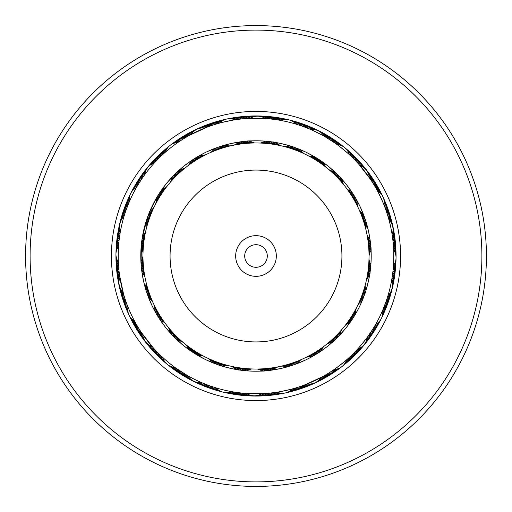 <?xml version="1.0" encoding="UTF-8"?>
<svg xmlns="http://www.w3.org/2000/svg" width="512" height="512" viewBox="0 0 512 512"><rect width="100%" height="100%" fill="white"/><g stroke="black" fill="none" stroke-linecap="round" stroke-linejoin="round"><path stroke-width="0.77" d="M142.97 256A113.03 113.03 0 0 1 256 142.97A113.03 113.03 0 0 1 369.03 256A113.03 113.03 0 0 1 256 369.03A113.03 113.03 0 0 1 142.97 256A113.03 113.03 0 0 1 256 142.97A113.03 113.03 0 0 1 369.03 256M235.667 256A20.333 20.333 0 0 0 256 276.333A20.333 20.333 0 0 0 276.333 256A20.333 20.333 0 0 0 256 235.667A20.333 20.333 0 0 0 235.667 256M244.704 256A11.296 11.296 0 0 0 256 267.296A11.296 11.296 0 0 0 267.296 256A11.296 11.296 0 0 0 256 244.704A11.296 11.296 0 0 0 244.704 256M378.176 187.526A140.058 140.058 0 0 1 324.474 378.176A140.058 140.058 0 0 1 133.824 324.474A140.058 140.058 0 0 1 187.526 133.824A140.058 140.058 0 0 1 378.176 187.526A140.058 140.058 0 0 0 187.526 133.824A140.058 140.058 0 0 0 133.824 324.474M457.005 143.347A230.419 230.419 0 0 1 368.653 457.005A230.419 230.419 0 0 1 54.995 368.653A230.419 230.419 0 0 1 143.347 54.995A230.419 230.419 0 0 1 457.005 143.347M453.062 145.562A225.901 225.901 0 0 1 366.438 453.062A225.901 225.901 0 0 1 58.938 366.438A225.901 225.901 0 0 1 145.562 58.938A225.901 225.901 0 0 1 453.062 145.562M136.339 187.667A13.555 13.555 0 0 0 129.37 201.658M157.606 196.064L156.256 198.336A13.555 13.555 0 0 1 155.456 204.358M154.208 206.867A13.555 13.555 0 0 1 149.888 211.13L149.805 211.328M347.379 359.142L349.165 357.53M349.088 357.6L350.848 355.962M333.216 341.504L334.182 340.621M352.467 354.4L351.827 355.027M334.278 340.531L335.584 339.309M354.054 352.819L357.715 348.966A13.555 13.555 0 0 0 367.142 337.459L367.834 336.506M367.418 337.088L369.382 334.31C370.054 334.298 355.187 352.435 355.066 351.782M345.504 328.544L338.515 336.403M345.152 325.485A13.555 13.555 0 0 1 349.664 323.085L346.24 327.622M293.581 388.576L295.885 387.898M295.789 387.93L298.086 387.219M288.512 366.528L289.722 366.163M289.85 366.125L291.552 365.587M304.71 384.902L306.88 384.064M331.334 374.022A13.555 13.555 148.1 0 1 322.426 376.73L305.267 384.691M305.165 360.192L295.456 364.243M306.17 357.286A13.555 13.555 0 0 1 311.283 357.082L306.234 359.68M242.336 368.205A13.555 13.555 19 0 0 237.446 369.709L240.653 370.182M272.666 395.021A13.555 13.555 173.8 0 1 263.462 393.6L244.55 393.325M268.998 368.282A13.555 13.555 172.8 0 0 263.552 370.963L265.261 370.835C266.214 371.392 242.746 371.085 243.693 370.547M175.814 368.064L187.194 375.392M189.818 350.304L190.893 351.053M191.008 351.13L192.493 352.122M202.598 383.034L201.926 382.746M194.246 353.261L195.731 354.189M201.741 382.669L198.394 381.184M205.19 359.398L195.974 354.336M218.995 362.803A13.555 13.555 -161.5 0 0 212.922 362.854L218.733 365.018C217.709 365.306 240.038 370.714 239.238 369.984M155.482 312.294L156.102 313.389M157.165 315.2L158.074 316.691M157.702 355.706A13.555 13.555 -134.8 0 1 153.075 347.629L141.498 332.666M165.357 327.117L159.251 318.554M168.416 327.45A13.555 13.555 0 0 1 169.76 332.39L172.858 335.757M141.146 265.024L141.197 265.664M141.267 266.451L141.427 268.083M141.453 268.358L141.664 270.163M124.173 303.181A13.555 13.555 -109.1 0 1 123.514 293.894L119.571 275.392M143.482 280.749L141.722 270.637M129.248 201.933L128.928 202.694M125.92 210.528L128.032 204.883M127.52 206.195L127.194 207.027M148.602 214.298L148.371 214.893M126.701 208.346L126.4 209.184M148.096 215.629L147.699 216.698M125.926 210.509L125.178 212.71M147.437 217.44L142.24 237.779A13.555 13.555 -84.3 0 1 143.642 243.686M124.154 215.93L124.909 213.536M120.006 233.747L120.352 231.738M146.81 219.258L146.688 219.603M178.784 170.496L177.818 171.379M159.539 157.594L154.912 162.355M144.582 174.912L143.13 176.954M166.496 183.456L173.485 175.597M166.848 186.515A13.555 13.555 0 0 1 162.336 188.915L160.442 191.642M223.488 145.472L222.278 145.837M220.282 146.47L218.624 147.021M180.666 137.978A13.555 13.555 -31.9 0 1 189.574 135.27L206.733 127.309M269.664 143.795A13.555 13.555 -161 0 0 274.554 142.291L267.373 141.35M268.045 118.726L265.722 118.547M239.334 116.979A13.555 13.555 -6.2 0 1 248.538 118.4L267.45 118.675M243.002 143.718A13.555 13.555 -7.2 0 0 248.448 141.037L246.739 141.165C245.786 140.608 269.254 140.915 268.307 141.453L272.128 141.926M334.342 142.637L324.806 136.608M322.182 161.696L321.107 160.947M310.259 129.331L307.117 128.032C306.957 127.386 327.949 137.837 327.341 138.106M306.81 152.602L316.026 157.664M293.005 149.197A13.555 13.555 18.5 0 0 299.078 149.146L305.741 152.083M376.89 189.862L375.718 187.763M375.77 187.853L374.56 185.773M356.544 199.75L355.898 198.611M373.875 184.627L372.154 181.856M372.666 182.669L370.899 179.93M370.835 179.827L369.274 177.523A13.555 13.555 0 0 0 360.147 165.773M354.298 156.294A13.555 13.555 45.2 0 1 358.925 164.371L370.502 179.334M346.643 184.883L352.749 193.446M343.584 184.55A13.555 13.555 0 0 1 342.24 179.61L339.142 176.243M393.613 248.864L393.472 246.464M393.478 246.566L393.293 244.173M393.37 245.126L393.075 241.882M393.171 242.835L392.819 239.597M392.806 239.475L392.525 237.312M392.653 238.266L392.102 234.445A13.555 13.555 0 0 0 388.986 219.898M387.827 208.819A13.555 13.555 70.9 0 1 388.486 218.106L389.786 222.995M368.646 231.84L370.304 241.587M365.914 229.626A13.555 13.555 0 0 1 366.848 224.595L365.51 220.218M382.752 310.067L386.074 301.491M368.358 268.314A13.555 13.555 95.7 0 0 369.76 274.221L370.016 272.525C370.771 271.718 365.248 294.534 364.941 293.491L365.242 292.595M322.362 376.768L321.171 377.414M318.016 350.502A13.555 13.555 146.1 0 0 314.349 355.341L312.141 356.608M319.584 349.453A13.555 13.555 145.2 0 0 316 354.355L313.811 355.654M321.133 348.378A13.555 13.555 -35.8 0 0 317.632 353.338L315.462 354.675M329.837 372.346L329.139 372.787M322.669 347.277A13.555 13.555 -36.7 0 0 319.245 352.294L317.101 353.67M347.59 358.957L346.515 359.904L347.59 358.957M333.248 341.472L332.576 342.074M327.104 346.65L318.726 352.64M347.731 358.829L349.299 357.414C349.971 357.562 331.014 372.269 331.059 371.558M335.61 339.283L328.013 345.926M263.392 393.6L262.035 393.67M270.867 368.051A13.555 13.555 171.9 0 0 265.466 370.822L262.963 371.002M267.469 393.318L264.333 393.549M272.736 367.782A13.555 13.555 170.9 0 0 267.379 370.643L264.883 370.867M269.76 393.114L266.624 393.389M274.598 367.488A13.555 13.555 -10.1 0 0 269.293 370.438L266.797 370.701M272.045 392.864L268.915 393.19M276.461 367.162A13.555 13.555 -11 0 0 271.2 370.202L268.71 370.509M280.736 368.525L270.394 370.304M293.85 388.499L292.467 388.883L293.85 388.499M274.323 392.576L271.206 392.96M294.029 388.448L296.058 387.846C296.602 388.275 273.139 393.299 273.491 392.685L276.934 392.198M291.59 365.574L281.862 368.269M203.974 383.603L202.726 383.085M201.85 382.714L202.509 382.995M220.781 363.405A13.555 13.555 -162.4 0 0 214.714 363.558L212.378 362.63M205.984 384.403L204.858 383.955M222.579 363.981A13.555 13.555 -163.4 0 0 216.512 364.23L214.163 363.347M208.134 385.222L205.965 384.39L208.115 385.21M224.384 364.518A13.555 13.555 15.7 0 0 218.323 364.877L215.962 364.026M210.298 386.003L216.006 387.866A13.555 13.555 0 0 0 231.2 391.552L231.872 391.674M226.202 365.03A13.555 13.555 14.7 0 0 220.147 365.491L217.946 364.742M212.474 386.746L210.272 385.99M215.763 387.795L212.448 386.739M152.73 347.238L152.128 346.554L152.736 347.238M177.67 337.485A13.555 13.555 -136.7 0 0 172.134 334.989L170.406 333.12M154.266 348.947L153.658 348.275L154.272 348.947M179.04 338.784A13.555 13.555 -137.7 0 0 173.466 336.378L171.706 334.534M155.834 350.63L155.206 349.965L155.834 350.637M180.429 340.058A13.555 13.555 41.4 0 0 174.816 337.747L173.03 335.93M172.877 335.776L171.987 334.835M157.434 352.294L158.624 353.504M181.843 341.306A13.555 13.555 40.4 0 0 176.192 339.091L174.374 337.306M162.752 357.459A13.555 13.555 0 0 0 174.842 367.366L175.264 367.674M159.053 353.926L160.269 355.117M183.45 345.491L175.744 338.656M177.888 369.523L175.053 367.52M160.698 355.533L162.253 356.998M190.81 350.989L184.352 346.221M123.373 293.395L123.13 292.518L123.373 293.395M150.067 295.43A13.555 13.555 -111 0 0 146.163 290.778L145.421 288.346M124.013 295.603L123.757 294.726L124.013 295.603M150.739 297.19A13.555 13.555 -112 0 0 146.758 292.608L145.978 290.182M151.443 298.944A13.555 13.555 67.1 0 0 147.386 294.426L146.566 292.019M125.408 299.987L125.12 299.123L125.408 299.987M152.173 300.685A13.555 13.555 66.1 0 0 148.045 296.23L147.181 293.837M127.968 306.95A13.555 13.555 0 0 0 134.56 321.126L134.803 321.581M126.163 302.157L125.856 301.299M151.802 305.152L147.827 295.648M135.334 322.547L135.917 323.597M126.95 304.32L126.63 303.462L126.95 304.32M156.051 313.299L152.301 306.195M120.339 231.821L120.442 231.251L120.339 231.821M143.45 245.562A13.555 13.555 -85.3 0 0 141.952 239.68L142.304 237.382M143.29 247.443A13.555 13.555 -86.2 0 0 141.696 241.587L142.01 239.283M119.558 236.691L119.693 235.789L119.558 236.691M143.168 249.325A13.555 13.555 92.8 0 0 141.472 243.494L141.747 241.184M119.258 238.97L119.373 238.067M143.072 251.213A13.555 13.555 91.8 0 0 141.28 245.408L141.517 243.098M118.541 246.355A13.555 13.555 0 0 0 118.33 261.984L118.355 262.502M118.989 241.254L119.091 240.346M118.413 263.603L118.483 264.8M118.765 243.546L118.848 242.637L118.765 243.546M143.571 267.648A13.555 13.555 96.2 0 0 141.018 263.213L141.549 242.778M158.17 199.392A13.555 13.555 -60.5 0 0 159.27 193.421L161.261 190.438M133.382 188.403A13.555 13.555 119.5 0 1 139.904 181.766L141.984 178.611M159.923 192.416L160.365 191.757M138.822 183.488L141.702 179.027M156.333 202.688A13.555 13.555 117.6 0 0 157.235 196.685L158.342 194.874M149.651 217.715A13.555 13.555 121.9 0 0 149.274 212.608L156.461 197.984M136.467 187.443L137.76 185.235M128.282 204.256L129.101 202.285M190.029 135.021L190.829 134.586L190.029 135.021M193.984 161.498A13.555 13.555 -33.9 0 0 197.651 156.659L199.859 155.392M186.086 137.254L188.019 136.134M192.416 162.547A13.555 13.555 -34.8 0 0 196 157.645L198.189 156.346M186.029 137.286L186.816 136.826L186.029 137.286M190.867 163.622A13.555 13.555 144.2 0 0 194.368 158.662L196.538 157.325M184.058 138.47L184.838 137.997M189.331 164.723A13.555 13.555 143.3 0 0 192.755 159.706L194.899 158.33M164.41 153.043L165.485 152.096L164.41 153.043M180.23 140.902L182.106 139.693M164.269 153.171L163.379 153.971M180.173 140.941L180.941 140.442L180.173 140.941M177.901 171.302L183.987 166.074M184.896 165.35L193.35 159.315M241.133 143.949A13.555 13.555 -8.1 0 0 246.534 141.178L249.037 140.998M244.531 118.682L247.667 118.451M239.264 144.218A13.555 13.555 -9.1 0 0 244.621 141.357L247.117 141.133M242.24 118.886L245.376 118.611M237.402 144.512A13.555 13.555 169.9 0 0 242.707 141.562L245.203 141.299M239.955 119.136L242.17 118.893M235.539 144.838A13.555 13.555 169 0 0 240.8 141.798L243.29 141.491M231.264 143.475L241.606 141.696M218.15 123.501L219.533 123.117L218.15 123.501M237.677 119.424L239.885 119.149M217.971 123.552L215.942 124.154C215.398 123.725 238.861 118.701 238.509 119.315M222.15 145.875L230.138 143.731M307.27 128.096L309.274 128.915M310.15 129.286L309.491 129.005M291.219 148.595A13.555 13.555 17.6 0 0 297.286 148.442L299.622 149.37M306.016 127.597L303.885 126.79L306.035 127.61M308.026 128.397L307.36 128.128M289.421 148.019A13.555 13.555 16.6 0 0 295.488 147.77L297.837 148.653M287.616 147.482A13.555 13.555 -164.3 0 0 293.677 147.123L296.038 147.974M285.798 146.97A13.555 13.555 -165.3 0 0 291.853 146.509L294.234 147.322M295.085 147.622L293.267 146.982L295.085 147.622M299.526 125.254L295.994 124.134A13.555 13.555 0 0 0 280.8 120.448L280.128 120.326M272.762 142.016C271.962 141.286 294.291 146.694 293.267 146.982L292.41 146.694M296.237 124.205L299.552 125.261M334.33 174.515A13.555 13.555 43.3 0 0 339.866 177.011L341.594 178.88M332.96 173.216A13.555 13.555 42.3 0 0 338.534 175.622L340.294 177.466M331.571 171.942A13.555 13.555 -138.6 0 0 337.184 174.253L338.97 176.07M339.123 176.224L345.907 183.955M352.966 158.086L353.376 158.496M330.157 170.694A13.555 13.555 -139.6 0 0 335.808 172.909L337.626 174.694M351.315 156.486L351.731 156.883M322.138 161.664L322.88 162.189M328.55 166.509L336.256 173.344M336.947 144.48L334.112 142.477C334.099 141.779 352.64 156.973 351.962 157.107L349.747 155.002M320.992 160.87L327.648 165.779M361.933 216.57A13.555 13.555 69 0 0 365.837 221.222L366.579 223.654M361.261 214.81A13.555 13.555 68 0 0 365.242 219.392L366.022 221.818M360.557 213.056A13.555 13.555 -112.9 0 0 364.614 217.574L365.434 219.981M365.504 220.186L368.262 230.099M359.827 211.315A13.555 13.555 -113.9 0 0 363.955 215.77L364.819 218.163M364.89 218.368L365.702 220.806L364.902 218.394M376.755 189.613L377.44 190.874A13.555 13.555 0 0 1 384.032 205.05L385.37 208.538C386.048 208.736 375.923 186.982 375.629 187.61L376.666 189.453M356.518 199.706L356.96 200.493M360.198 206.848L364.173 216.352M352.243 196.723A13.555 13.555 -109.5 0 0 356.467 199.61L359.699 205.805M391.661 280.179L391.558 280.749L391.661 280.179M368.55 266.438A13.555 13.555 94.7 0 0 370.048 272.32L369.664 274.803M392.429 275.379L391.565 280.717M368.71 264.557A13.555 13.555 93.8 0 0 370.304 270.413L369.965 272.902M392.736 273.101L393.152 269.344M368.832 262.675A13.555 13.555 -87.2 0 0 370.528 268.506L370.227 270.995M368.928 260.787A13.555 13.555 -88.2 0 0 370.72 266.592L370.464 269.088M370.355 269.984L370.106 271.891L370.355 269.984M393.6 248.582L393.67 250.016A13.555 13.555 0 0 1 393.459 265.645L393.152 269.363C393.67 269.843 393.997 245.856 393.459 246.285L393.587 248.397M368.429 244.352A13.555 13.555 -83.8 0 0 370.982 248.787L370.854 246.976C371.386 246.035 371.085 269.005 370.573 268.077L370.669 267.174M367.872 336.454L367.142 337.459M378.618 323.597A13.555 13.555 -60.5 0 1 372.096 330.234L367.891 336.429M353.83 312.608A13.555 13.555 119.5 0 0 352.73 318.579L350.739 321.562M353.658 317.126L351.558 320.358M373.286 328.333L371.04 331.859M362.566 299.782L362.381 300.224M387.846 296.07L387.981 295.629A13.555 13.555 0 0 0 391.482 281.171L392.134 277.363M359.123 307.366A115.206 115.206 0 0 0 307.366 152.877A115.206 115.206 0 0 0 152.877 204.634A115.206 115.206 0 0 0 204.634 359.123A115.206 115.206 0 0 0 359.123 307.366L355.744 313.664A13.555 13.555 0 0 1 356.544 307.642M382.733 310.099L381.222 313.517M362.349 294.285A13.555 13.555 -58.1 0 0 362.726 299.392L359.866 305.85M176.25 172.851L177.254 171.904A13.555 13.555 -33.4 0 1 175.462 176.691M176.32 172.787L179.034 170.272M173.523 175.558L174.49 174.579A13.555 13.555 144.7 0 1 172.858 179.424M173.587 175.494L176.218 172.89M220.224 146.483L221.542 146.067A13.555 13.555 -7.6 0 1 217.843 149.6M220.314 146.458L223.853 145.37M214.317 150.938A13.555 13.555 170.4 0 0 217.888 147.277L220.179 146.502M267.789 143.584A13.555 13.555 18.1 0 0 272.653 142.003L274.995 142.368M264.032 143.251A13.555 13.555 -163.8 0 0 268.838 141.51L271.194 141.798M319.315 159.75L320.467 160.518A13.555 13.555 43.8 0 1 315.398 159.834M319.392 159.802L322.451 161.888M312.154 157.901A13.555 13.555 -138.1 0 0 317.242 158.419L319.27 159.718M354.81 196.755L355.514 197.939A13.555 13.555 69.5 0 1 351.238 195.13M354.854 196.832L356.704 200.038M352.774 193.485L353.517 194.656A13.555 13.555 -112.4 0 1 349.152 191.981M352.826 193.568L354.784 196.71M368.218 242.477A13.555 13.555 95.2 0 0 370.848 246.867L371.008 249.235M367.706 238.739A13.555 13.555 -86.7 0 0 370.477 243.04L370.72 245.395M362.976 292.506A13.555 13.555 120.9 0 0 363.437 297.6L362.56 299.802M364.134 288.915A13.555 13.555 -61 0 0 364.762 293.99L363.962 296.224M177.722 171.469L177.331 171.827M364.666 287.11A13.555 13.555 -61.9 0 0 365.382 292.173L364.614 294.413M363.571 290.72A13.555 13.555 120 0 0 364.115 295.802L363.27 298.016M367.405 236.877A13.555 13.555 -87.7 0 0 370.246 241.133L370.528 243.482M367.981 240.608A13.555 13.555 94.3 0 0 370.682 244.954L370.88 247.315M348.07 190.438A13.555 13.555 -113.4 0 0 352.48 193.037L353.779 195.066M353.805 195.11L354.528 196.288A13.555 13.555 68.5 0 1 350.208 193.542M353.856 195.194L355.757 198.368M310.509 156.979A13.555 13.555 -139.1 0 0 315.603 157.408L317.658 158.675M313.786 158.854A13.555 13.555 42.8 0 0 318.861 159.45L320.87 160.787M320.915 160.819L322.048 161.606A13.555 13.555 -135.3 0 1 316.992 160.838M262.144 143.136A13.555 13.555 -164.8 0 0 266.925 141.312L269.28 141.562M265.914 143.405A13.555 13.555 17.1 0 0 270.746 141.741L273.094 142.067M198.515 156.16L205.766 152.32M206.835 151.808L217.389 147.456M212.57 151.648A13.555 13.555 169.5 0 0 216.083 147.93L218.355 147.117M218.586 147.034L221.03 146.227M218.4 147.098L219.712 146.656A13.555 13.555 -8.6 0 1 216.077 150.253M218.49 147.066L222.01 145.92M222.054 145.907L223.379 145.504A13.555 13.555 173.3 0 1 219.629 148.979M160.89 190.989L165.76 184.378M171.59 180.826A13.555 13.555 143.8 0 0 173.146 175.949L174.842 174.234M174.874 174.195L175.859 173.229A13.555 13.555 -34.3 0 1 174.15 178.048M174.944 174.131L177.613 171.571M177.651 171.533L178.669 170.598A13.555 13.555 147.6 0 1 176.794 175.36M158.906 193.984L158.01 195.411M355.654 351.168L353.453 353.421M300.141 386.534L297.165 387.507M302.317 385.786L299.354 386.803M322.17 376.87L321.408 377.286M232.038 391.699L231.494 391.603M234.31 392.083L233.76 391.994M237.101 392.499L236.032 392.346M241.421 393.024L238.31 392.659M263.168 393.613L262.304 393.658M241.67 393.05L240.595 392.934M243.955 393.274L242.88 393.171M179.558 370.656L176.954 368.877M179.597 370.682L178.848 370.176M181.523 371.936L180.768 371.45M183.469 373.165L182.707 372.691M187.264 375.43L184.659 373.894M135.11 322.138L134.701 321.382M138.688 328.294L138.125 327.373M152.883 347.405L152.307 346.758M139.91 330.246L139.334 329.331M123.43 293.613L123.2 292.781M323.187 376.314L325.203 375.162M325.184 375.174L327.181 373.99M187.994 375.853A13.555 13.555 0 0 0 201.312 382.483L201.709 382.656M202.746 383.091L204.64 383.872M231.744 391.648L232.595 391.795M132.653 194.566A137.798 137.798 0 0 0 194.566 379.347A137.798 137.798 0 0 0 379.347 317.434A137.798 137.798 0 0 0 317.434 132.653A137.798 137.798 0 0 0 132.653 194.566M367.968 336.32L370.016 333.389M373.766 327.552L375.328 324.922M140.685 180.563L139.283 182.746M387.578 215.072L385.363 208.518M388.243 217.274L387.578 215.053M388.87 219.482L388.237 217.254M359.872 165.446L356.774 162.016M280.256 120.352L279.405 120.205M303.891 126.79L301.722 126.01M324.006 136.147A13.555 13.555 0 0 0 310.688 129.517L308.173 128.461M310.688 129.517L310.291 129.344M154.285 163.034A13.555 13.555 0 0 0 144.858 174.541L144.166 175.494M384.493 305.786L384.045 306.918M383.187 309.024L383.744 307.674M388.57 218.387L388.8 219.219M359.117 164.595L359.693 165.242M374.63 185.888L375.75 187.821M326.611 137.664L329.293 139.309M328.576 138.861L331.232 140.55M330.515 140.09L333.152 141.824M332.442 141.344L335.046 143.123M248.832 118.387L249.696 118.342M270.33 118.95L271.405 119.066M272.614 119.206L273.69 119.341M272.864 119.238L275.968 119.654M277.69 119.917L278.24 120.006M279.962 120.301L280.506 120.397M189.83 135.13L190.592 134.714M209.446 126.304L210.47 125.939M218.419 123.424L219.245 123.194M156.307 160.864L156.934 160.218M143.936 175.808L144.461 175.078M157.914 159.213L158.547 158.579M159.533 157.6L160.634 156.531M164.621 152.858L165.261 152.294M350.835 321.421L351.078 321.069M334.349 340.467L333.331 341.402A13.555 13.555 -32.4 0 1 335.206 336.64M337.126 337.805L336.141 338.771A13.555 13.555 145.7 0 1 337.85 333.952M337.056 337.869L334.387 340.429M340.41 331.174A13.555 13.555 -36.2 0 0 338.854 336.051L337.158 337.766M289.946 366.093L288.621 366.496A13.555 13.555 -6.7 0 1 292.371 363.021M293.6 364.902L292.288 365.344A13.555 13.555 171.4 0 1 295.923 361.747M293.51 364.934L289.99 366.08M299.43 360.352A13.555 13.555 -10.5 0 0 295.917 364.07L293.645 364.883M246.086 368.595A13.555 13.555 -162.9 0 0 241.254 370.259L238.906 369.933M249.856 368.864A13.555 13.555 15.2 0 0 245.075 370.688L242.72 370.438M191.085 351.181L189.952 350.394A13.555 13.555 44.7 0 1 195.008 351.162M198.214 353.146A13.555 13.555 -137.2 0 0 193.139 352.55L191.13 351.213M201.491 355.021A13.555 13.555 40.9 0 0 196.397 354.592L194.342 353.325M213.779 363.194L206.259 359.917M159.757 315.277A13.555 13.555 70.5 0 0 155.533 312.39L154.758 310.989A13.555 13.555 0 0 0 154.118 304.954M158.195 316.89L157.472 315.712A13.555 13.555 -111.5 0 1 161.792 318.458M158.144 316.806L156.243 313.632M163.93 321.562A13.555 13.555 66.6 0 0 159.52 318.963L158.221 316.934M158.093 316.723L156.755 314.515M171.45 334.259L166.093 328.045M144.019 271.392A13.555 13.555 -85.7 0 0 141.318 267.046L141.133 264.902M144.595 275.123A13.555 13.555 92.3 0 0 141.754 270.867L141.498 268.73M145.869 289.824L143.738 281.901M148.429 221.28A13.555 13.555 -60 0 0 147.885 216.198L148.646 214.182M147.334 224.89A13.555 13.555 118.1 0 0 146.618 219.827L147.315 217.786M141.984 239.475L141.894 240.109M141.786 240.87L141.645 242.016M217.645 364.64L218.733 365.018M147.866 223.085A13.555 13.555 119 0 0 147.238 218.01L147.968 215.981M149.024 219.494A13.555 13.555 -59.1 0 0 148.563 214.4L149.363 212.397M144.294 273.261A13.555 13.555 93.3 0 0 141.523 268.96L141.299 266.816M143.782 269.523A13.555 13.555 -84.8 0 0 141.152 265.133L141.005 262.982M159.226 318.515L158.483 317.344A13.555 13.555 67.6 0 1 162.848 320.019M159.174 318.432L157.216 315.29M157.19 315.245L156.486 314.061A13.555 13.555 -110.5 0 1 160.762 316.87M157.146 315.168L155.296 311.962M195.763 354.208L194.253 353.267M199.846 354.099A13.555 13.555 41.9 0 0 194.758 353.581L192.73 352.282M192.518 352.141L191.443 351.424M192.685 352.25L191.533 351.482A13.555 13.555 -136.2 0 1 196.602 352.166M192.608 352.198L189.549 350.112M247.968 368.749A13.555 13.555 16.2 0 0 243.162 370.49L240.806 370.202M244.211 368.416A13.555 13.555 -161.9 0 0 239.347 369.997L237.005 369.632M297.683 361.062A13.555 13.555 -9.6 0 0 294.112 364.723L291.821 365.498M291.776 365.517L290.458 365.933A13.555 13.555 172.4 0 1 294.157 362.4M291.686 365.542L288.147 366.63M338.477 336.442L337.51 337.421A13.555 13.555 -35.3 0 1 339.142 332.576M338.413 336.506L335.782 339.11M335.75 339.149L334.746 340.096A13.555 13.555 146.6 0 1 336.538 335.309M335.68 339.213L332.966 341.728M124.019 216.371A13.555 13.555 0 0 0 120.518 230.829M146.029 221.658A13.555 13.555 0 0 1 146.829 226.707M145.53 232.077A13.555 13.555 0 0 1 142.502 236.198M124.704 214.176A13.555 13.555 -61.9 0 0 120.435 221.952M125.421 211.987A13.555 13.555 -61 0 0 121.018 219.699M126.17 209.818A13.555 13.555 120 0 0 121.645 217.446M126.957 207.654A13.555 13.555 120.9 0 0 122.304 215.213M127.782 205.51A13.555 13.555 -58.1 0 0 123.008 212.986M128.646 203.373A13.555 13.555 -57.2 0 0 123.744 210.771M150.061 211.027A13.555 13.555 122.8 0 1 150.304 215.942M129.331 201.414A13.555 13.555 123.8 0 0 124.518 208.57M151.014 210.355A13.555 13.555 -56.2 0 1 150.989 214.182M129.222 200.16A13.555 13.555 124.7 0 0 125.325 206.381M151.878 209.632A13.555 13.555 -55.3 0 1 151.699 212.435M129.222 198.97A13.555 13.555 125.7 0 0 126.17 204.211M152.653 208.87A13.555 13.555 -54.3 0 1 152.442 210.701M129.325 197.85A13.555 13.555 -53.3 0 0 127.053 202.048M153.37 208.045A13.555 13.555 126.7 0 1 153.21 208.979M129.491 196.851A13.555 13.555 -52.4 0 0 127.974 199.904M119.898 277.555A13.555 13.555 0 0 0 123.014 292.102M142.016 272.774A13.555 13.555 0 0 1 144.934 276.979M146.086 282.374A13.555 13.555 0 0 1 145.152 287.405M142.726 334.477A13.555 13.555 0 0 0 151.853 346.227M160.582 320.57A13.555 13.555 0 0 1 165.03 323.091M198.048 355.571A13.555 13.555 0 0 1 203.149 355.917M208.096 358.374A13.555 13.555 0 0 1 211.443 362.246M246.733 393.485A13.555 13.555 0 0 0 261.606 393.683M246.989 370.854A13.555 13.555 0 0 1 251.738 368.954M257.254 369.024A13.555 13.555 0 0 1 261.952 371.053M307.302 383.891A13.555 13.555 0 0 0 320.794 377.619M297.715 363.392A13.555 13.555 0 0 1 301.165 359.616M340.179 334.656A13.555 13.555 0 0 1 341.651 329.754M365.971 290.342A13.555 13.555 0 0 1 365.171 285.293M366.47 279.923A13.555 13.555 0 0 1 369.498 275.802M369.984 239.226A13.555 13.555 0 0 1 367.066 235.021M351.418 191.43A13.555 13.555 0 0 1 346.97 188.909M313.952 156.429A13.555 13.555 0 0 1 308.851 156.083M303.904 153.626A13.555 13.555 0 0 1 300.557 149.754M141.12 247.328A13.555 13.555 0 0 1 143.008 253.094M142.97 255.898A13.555 13.555 0 0 1 140.928 261.619M148.73 298.029A13.555 13.555 0 0 1 152.934 302.413M177.587 340.41A13.555 13.555 0 0 1 183.277 342.534M185.446 344.307A13.555 13.555 0 0 1 188.646 349.472M221.978 366.074A13.555 13.555 0 0 1 228.026 365.517M230.746 366.176A13.555 13.555 0 0 1 235.872 369.44M277.184 392.16A13.555 13.555 0 0 0 292.467 388.883M273.107 369.933A13.555 13.555 0 0 1 278.31 366.81M281.344 366.189A13.555 13.555 -1 0 1 281.491 366.118L281.056 366.221A13.555 13.555 0 0 1 287.085 366.938M334.163 369.485A13.555 13.555 0 0 0 346.515 359.904M320.845 351.226A13.555 13.555 0 0 1 324.179 346.15M326.394 344.435A13.555 13.555 0 0 1 332.141 342.464M375.661 324.333A13.555 13.555 0 0 0 382.63 310.342M357.792 305.133A13.555 13.555 0 0 1 362.112 300.87M370.88 264.672A13.555 13.555 0 0 1 368.992 258.906M369.03 256.102A13.555 13.555 0 0 1 371.072 250.381M363.27 213.971A13.555 13.555 0 0 1 359.066 209.587M357.882 207.046A13.555 13.555 0 0 1 357.242 201.011M349.248 154.541A13.555 13.555 0 0 0 337.158 144.634M334.413 171.59A13.555 13.555 0 0 1 328.723 169.466M326.554 167.693A13.555 13.555 0 0 1 323.354 162.528M119.558 275.283A13.555 13.555 -87.7 0 0 119.085 284.147M141.434 332.576A13.555 13.555 -113.4 0 0 144.858 340.762M186.003 374.701A13.555 13.555 -139.1 0 0 192.64 380.595M244.442 393.312A13.555 13.555 -164.8 0 0 252.973 395.744M305.165 384.73A13.555 13.555 169.5 0 0 313.907 383.219M356.147 350.65A13.555 13.555 143.8 0 0 363.373 345.491M387.296 297.824A13.555 13.555 118.1 0 0 391.565 290.048M392.442 236.717A13.555 13.555 92.3 0 0 392.915 227.853M370.566 179.424A13.555 13.555 66.6 0 0 367.142 171.238M325.997 137.299A13.555 13.555 40.9 0 0 319.36 131.405M119.251 273.005A13.555 13.555 -86.7 0 0 118.637 281.856M140.173 330.65A13.555 13.555 -112.4 0 0 143.456 338.899M184.032 373.517A13.555 13.555 -138.1 0 0 190.573 379.52M242.15 393.101A13.555 13.555 -163.8 0 0 250.643 395.674M303.008 385.536A13.555 13.555 170.4 0 0 311.776 384.166M354.554 352.314A13.555 13.555 144.7 0 0 361.862 347.277M386.579 300.013A13.555 13.555 119 0 0 390.982 292.301M392.749 238.995A13.555 13.555 93.3 0 0 393.363 230.144M371.827 181.35A13.555 13.555 67.6 0 0 368.544 173.101M327.968 138.483A13.555 13.555 41.9 0 0 321.427 132.48M118.989 270.72A13.555 13.555 94.3 0 0 118.221 279.558M138.944 328.71A13.555 13.555 68.5 0 0 142.093 337.005M182.08 372.294A13.555 13.555 42.8 0 0 188.518 378.406M239.866 392.851A13.555 13.555 17.1 0 0 248.314 395.565M300.838 386.298A13.555 13.555 -8.6 0 0 309.632 385.082M352.934 353.939A13.555 13.555 -34.3 0 0 360.326 349.03M385.83 302.182A13.555 13.555 -60 0 0 390.355 294.554M393.011 241.28A13.555 13.555 -85.7 0 0 393.779 232.442M373.056 183.29A13.555 13.555 -111.5 0 0 369.907 174.995M329.92 139.706A13.555 13.555 -137.2 0 0 323.482 133.594M118.765 268.429A13.555 13.555 95.2 0 0 117.85 277.261M137.747 326.746A13.555 13.555 69.5 0 0 140.755 335.098M180.154 371.046A13.555 13.555 43.8 0 0 186.483 377.267M237.581 392.563A13.555 13.555 18.1 0 0 245.984 395.418M298.656 387.034A13.555 13.555 -7.6 0 0 307.469 385.958M351.283 355.546A13.555 13.555 -33.4 0 0 358.758 350.758M385.043 304.346A13.555 13.555 -59.1 0 0 389.696 296.787M393.235 243.571A13.555 13.555 -84.8 0 0 394.15 234.739M374.253 185.254A13.555 13.555 -110.5 0 0 371.245 176.902M331.846 140.954A13.555 13.555 -136.2 0 0 325.517 134.733M118.573 266.138A13.555 13.555 -83.8 0 0 117.517 274.95M136.582 324.762A13.555 13.555 -109.5 0 0 139.45 333.158M178.24 369.766A13.555 13.555 -135.3 0 0 184.474 376.09M235.302 392.237A13.555 13.555 -161 0 0 243.661 395.232M296.467 387.725A13.555 13.555 173.3 0 0 305.293 386.797M349.613 357.12A13.555 13.555 147.6 0 0 357.158 352.461M384.218 306.49A13.555 13.555 121.9 0 0 388.992 299.014M393.427 245.862A13.555 13.555 96.2 0 0 394.483 237.05M375.418 187.238A13.555 13.555 70.5 0 0 372.55 178.842M333.76 142.234A13.555 13.555 44.7 0 0 327.526 135.91M118.426 263.846A13.555 13.555 -82.9 0 0 117.216 272.634M141.037 261.446A13.555 13.555 97.1 0 1 143.392 265.766M135.45 322.758A13.555 13.555 -108.6 0 0 138.176 331.206M154.784 310.784A13.555 13.555 71.4 0 1 158.784 313.664M176.352 368.454A13.555 13.555 -134.3 0 0 182.477 374.88M188.576 349.28A13.555 13.555 45.7 0 1 193.427 350.131M233.03 391.872A13.555 13.555 -160 0 0 241.338 395.008M235.725 369.293A13.555 13.555 20 0 1 240.467 367.962M294.259 388.384A13.555 13.555 174.3 0 0 303.104 387.603M286.893 366.867A13.555 13.555 -5.7 0 1 290.579 363.61M347.91 358.669A13.555 13.555 148.6 0 0 355.539 354.131M331.936 342.49A13.555 13.555 -31.4 0 1 333.85 337.952M383.354 308.627A13.555 13.555 122.8 0 0 388.256 301.229M361.939 300.973A13.555 13.555 -57.2 0 1 361.696 296.058M393.574 248.154A13.555 13.555 97.1 0 0 394.784 239.366M370.963 250.554A13.555 13.555 -82.9 0 1 368.608 246.234M376.55 189.242A13.555 13.555 71.4 0 0 373.824 180.794M357.216 201.216A13.555 13.555 -108.6 0 1 353.216 198.336M335.648 143.546A13.555 13.555 45.7 0 0 329.523 137.12M323.424 162.72A13.555 13.555 -134.3 0 1 318.573 161.869M118.189 261.779A13.555 13.555 98.1 0 0 116.96 270.317M141.606 260.422A13.555 13.555 -81.9 0 1 143.245 263.891M134.349 320.998A13.555 13.555 72.4 0 0 136.941 329.229M154.854 309.619A13.555 13.555 -107.6 0 1 157.83 312.032M174.598 367.347A13.555 13.555 46.7 0 0 180.506 373.632M188.134 348.192A13.555 13.555 -133.3 0 1 191.866 349.075M230.97 391.642A13.555 13.555 20.9 0 0 239.021 394.739M234.861 368.506A13.555 13.555 -159.1 0 1 238.598 367.686M292.301 389.069A13.555 13.555 -4.8 0 0 300.896 388.371M285.766 366.541A13.555 13.555 175.2 0 1 288.781 364.173M346.438 360.141A13.555 13.555 -30.5 0 0 353.882 355.782M330.778 342.675A13.555 13.555 149.5 0 1 332.467 339.238M382.669 310.586A13.555 13.555 -56.2 0 0 387.482 303.43M360.986 301.645A13.555 13.555 123.8 0 1 361.011 297.818M393.811 250.221A13.555 13.555 -81.9 0 0 395.04 241.683M370.394 251.578A13.555 13.555 98.1 0 1 368.755 248.109M377.651 191.002A13.555 13.555 -107.6 0 0 375.059 182.771M357.146 202.381A13.555 13.555 72.4 0 1 354.17 199.968M337.402 144.653A13.555 13.555 -133.3 0 0 331.494 138.368M323.866 163.808A13.555 13.555 46.7 0 1 320.134 162.925M117.549 260.698A13.555 13.555 99 0 0 116.736 267.994M142.067 259.405A13.555 13.555 -81 0 1 143.13 262.003M133.299 320.307A13.555 13.555 73.3 0 0 135.738 327.232M154.829 308.499A13.555 13.555 -106.7 0 1 156.909 310.387M173.35 367.174A13.555 13.555 47.6 0 0 178.547 372.358M187.629 347.2A13.555 13.555 -132.4 0 1 190.323 347.994M229.773 392.026A13.555 13.555 21.9 0 0 236.704 394.438M233.965 367.834A13.555 13.555 -158.1 0 1 236.736 367.379M291.386 389.933A13.555 13.555 -3.8 0 0 298.682 389.101M284.672 366.317A13.555 13.555 176.2 0 1 286.97 364.704M345.997 361.318A13.555 13.555 -29.5 0 0 352.205 357.402M329.696 342.95A13.555 13.555 150.5 0 1 331.072 340.506M382.778 311.84A13.555 13.555 -55.3 0 0 386.675 305.619M360.122 302.368A13.555 13.555 124.7 0 1 360.301 299.565M394.451 251.302A13.555 13.555 -81 0 0 395.264 244.006M369.933 252.595A13.555 13.555 99 0 1 368.87 249.997M378.701 191.693A13.555 13.555 -106.7 0 0 376.262 184.768M357.171 203.501A13.555 13.555 73.3 0 1 355.091 201.613M338.65 144.826A13.555 13.555 -132.4 0 0 333.453 139.642M324.371 164.8A13.555 13.555 47.6 0 1 321.677 164.006M117.037 259.622A13.555 13.555 100 0 0 116.557 265.67M142.438 258.374A13.555 13.555 -80 0 1 143.046 260.122M132.371 319.558A13.555 13.555 74.3 0 0 134.56 325.216M154.714 307.418A13.555 13.555 -105.7 0 1 156.019 308.723M172.186 366.906A13.555 13.555 48.6 0 0 176.621 371.046M187.053 346.266A13.555 13.555 -131.4 0 1 188.794 346.88M228.608 392.288A13.555 13.555 22.8 0 0 234.4 394.099M233.05 367.245A13.555 13.555 -157.2 0 1 234.88 367.04M290.458 390.675A13.555 13.555 -2.9 0 0 296.454 389.792M283.59 366.182A13.555 13.555 177.1 0 1 285.152 365.21M345.478 362.387A13.555 13.555 -28.6 0 0 350.502 358.989M328.666 343.302A13.555 13.555 151.4 0 1 329.651 341.741M382.778 313.03A13.555 13.555 -54.3 0 0 385.83 307.789M359.347 303.13A13.555 13.555 125.7 0 1 359.558 301.299M394.963 252.378A13.555 13.555 -80 0 0 395.443 246.33M369.562 253.626A13.555 13.555 100 0 1 368.954 251.878M379.629 192.442A13.555 13.555 -105.7 0 0 377.44 186.784M357.286 204.582A13.555 13.555 74.3 0 1 355.981 203.277M339.814 145.094A13.555 13.555 -131.4 0 0 335.379 140.954M324.947 165.734A13.555 13.555 48.6 0 1 323.206 165.12M116.64 258.573A13.555 13.555 -79.1 0 0 116.416 263.341M142.726 257.325A13.555 13.555 100.9 0 1 142.989 258.234M131.558 318.784A13.555 13.555 -104.8 0 0 133.427 323.174M154.515 306.342A13.555 13.555 75.2 0 1 155.149 307.046M171.123 366.56A13.555 13.555 -130.5 0 0 174.707 369.709M186.406 345.389A13.555 13.555 49.5 0 1 187.29 345.747M227.501 392.442A13.555 13.555 -156.2 0 0 232.096 393.715M232.083 366.733A13.555 13.555 23.8 0 1 233.03 366.675M289.523 391.296A13.555 13.555 178.1 0 0 294.214 390.451M282.496 366.144A13.555 13.555 -1.9 0 1 283.328 365.677M344.902 363.354A13.555 13.555 152.4 0 0 348.768 360.557M327.661 343.738A13.555 13.555 -27.6 0 1 328.205 342.963M382.675 314.15A13.555 13.555 126.7 0 0 384.947 309.952M358.63 303.955A13.555 13.555 -53.3 0 1 358.79 303.021M395.36 253.427A13.555 13.555 100.9 0 0 395.584 248.659M369.274 254.675A13.555 13.555 -79.1 0 1 369.011 253.766M380.442 193.216A13.555 13.555 75.2 0 0 378.573 188.826M357.485 205.658A13.555 13.555 -104.8 0 1 356.851 204.954M340.877 145.44A13.555 13.555 49.5 0 0 337.293 142.291M325.594 166.611A13.555 13.555 -130.5 0 1 324.71 166.253M116.358 257.6A13.555 13.555 -78.1 0 0 116.314 261.011M130.88 318.029A13.555 13.555 -103.8 0 0 132.32 321.12M170.182 366.176A13.555 13.555 -129.5 0 0 172.826 368.333M226.483 392.499A13.555 13.555 -155.2 0 0 229.798 393.299M288.634 391.789A13.555 13.555 179 0 0 291.968 391.072M344.314 364.179A13.555 13.555 153.3 0 0 347.008 362.086M382.509 315.149A13.555 13.555 127.6 0 0 384.026 312.096M395.642 254.4A13.555 13.555 101.9 0 0 395.686 250.989M381.12 193.971A13.555 13.555 76.2 0 0 379.68 190.88M341.818 145.824A13.555 13.555 50.5 0 0 339.174 143.667M137.491 185.677A13.555 13.555 -62.4 0 0 131.2 192.538M138.682 183.712A13.555 13.555 -61.5 0 0 132.275 190.458M158.24 195.04A13.555 13.555 118.5 0 1 157.235 201.03M141.165 179.834A13.555 13.555 120.4 0 0 134.528 186.368M160.326 191.814A13.555 13.555 -59.6 0 1 159.123 197.766M142.451 177.933A13.555 13.555 121.4 0 0 135.712 184.352M161.414 190.227A13.555 13.555 -58.6 0 1 160.109 196.154M143.77 176.045A13.555 13.555 -57.7 0 0 136.922 182.355M162.522 188.858A13.555 13.555 122.3 0 1 161.12 194.566M144.89 174.278A13.555 13.555 -56.7 0 0 138.17 180.378M163.558 188.474A13.555 13.555 123.3 0 1 162.163 192.986M145.12 172.954A13.555 13.555 124.2 0 0 139.443 178.419M164.493 188.038A13.555 13.555 -55.8 0 1 163.226 191.43M145.478 171.686A13.555 13.555 125.2 0 0 140.755 176.486M165.338 187.571A13.555 13.555 -54.8 0 1 164.314 189.894M145.952 170.458A13.555 13.555 126.2 0 0 142.099 174.573M166.093 187.085A13.555 13.555 -53.8 0 1 165.434 188.371M146.573 169.229A13.555 13.555 -52.9 0 0 143.475 172.685M147.456 167.885A13.555 13.555 -51.9 0 0 144.883 170.816M290.022 145.926A13.555 13.555 0 0 1 283.974 146.483M281.254 145.824A13.555 13.555 0 0 1 276.128 142.56M234.816 119.84A13.555 13.555 0 0 0 219.533 123.117M238.893 142.067A13.555 13.555 0 0 1 233.69 145.19M230.95 145.779A13.555 13.555 0 0 1 224.915 145.062M177.837 142.515A13.555 13.555 0 0 0 165.485 152.096M191.155 160.774A13.555 13.555 0 0 1 187.821 165.85M185.606 167.565A13.555 13.555 0 0 1 179.859 169.536M118.72 244.064A13.555 13.555 -88.2 0 0 116.019 252.973M127.136 304.806A13.555 13.555 -113.9 0 0 128.57 314.003M161.075 355.885A13.555 13.555 -139.6 0 0 166.355 363.552M213.811 387.181A13.555 13.555 -165.3 0 0 221.894 391.795M274.912 392.493A13.555 13.555 169 0 0 284.192 393.146M332.262 370.771A13.555 13.555 143.3 0 0 340.909 367.328M374.509 326.323A13.555 13.555 117.6 0 0 380.8 319.462M354.765 315.315A13.555 13.555 -62.4 0 1 355.667 309.312M393.28 267.936A13.555 13.555 91.8 0 0 395.981 259.027M384.864 207.194A13.555 13.555 66.1 0 0 383.43 197.997M350.925 156.115A13.555 13.555 40.4 0 0 345.645 148.448M298.189 124.819A13.555 13.555 14.7 0 0 290.106 120.205M237.088 119.507A13.555 13.555 -11 0 0 227.808 118.854M179.738 141.229A13.555 13.555 -36.7 0 0 171.091 144.672M118.938 241.773A13.555 13.555 -87.2 0 0 116.09 250.637M126.336 302.65A13.555 13.555 -112.9 0 0 127.616 311.872M159.418 354.291A13.555 13.555 -138.6 0 0 164.57 362.042M211.629 386.458A13.555 13.555 -164.3 0 0 219.635 391.206M272.627 392.794A13.555 13.555 169.9 0 0 281.901 393.594M330.336 372.032A13.555 13.555 144.2 0 0 339.04 368.73M373.318 328.288A13.555 13.555 118.5 0 0 379.725 321.542M353.76 316.96A13.555 13.555 -61.5 0 1 354.765 310.97M393.062 270.227A13.555 13.555 92.8 0 0 395.91 261.363M385.664 209.35A13.555 13.555 67.1 0 0 384.384 200.128M352.582 157.709A13.555 13.555 41.4 0 0 347.43 149.958M300.371 125.542A13.555 13.555 15.7 0 0 292.365 120.794M239.373 119.206A13.555 13.555 -10.1 0 0 230.099 118.406M181.664 139.968A13.555 13.555 -35.8 0 0 172.96 143.27M119.194 239.488A13.555 13.555 93.8 0 0 116.198 248.301M125.574 300.48A13.555 13.555 68 0 0 126.701 309.722M157.792 352.666A13.555 13.555 42.3 0 0 162.816 360.499M209.459 385.702A13.555 13.555 16.6 0 0 217.382 390.579M270.342 393.05A13.555 13.555 -9.1 0 0 279.603 394.01M328.384 373.254A13.555 13.555 -34.8 0 0 337.146 370.099M392.806 272.512A13.555 13.555 -86.2 0 0 395.802 263.699M386.426 211.52A13.555 13.555 -112 0 0 385.299 202.278M354.208 159.334A13.555 13.555 -137.7 0 0 349.184 151.501M302.541 126.298A13.555 13.555 -163.4 0 0 294.618 121.421M241.658 118.95A13.555 13.555 170.9 0 0 232.397 117.99M183.616 138.746A13.555 13.555 145.2 0 0 174.854 141.901M119.488 237.203A13.555 13.555 94.7 0 0 116.346 245.965M124.851 298.298A13.555 13.555 69 0 0 125.824 307.552M156.192 351.008A13.555 13.555 43.3 0 0 161.082 358.931M207.302 384.909A13.555 13.555 17.6 0 0 215.142 389.92M268.051 393.274A13.555 13.555 -8.1 0 0 277.293 394.387M326.419 374.445A13.555 13.555 -33.9 0 0 335.226 371.443M370.835 332.166A13.555 13.555 -59.6 0 0 377.472 325.632M351.674 320.186A13.555 13.555 120.4 0 1 352.877 314.234M392.512 274.797A13.555 13.555 -85.3 0 0 395.654 266.035M387.149 213.702A13.555 13.555 -111 0 0 386.176 204.448M355.808 160.992A13.555 13.555 -136.7 0 0 350.918 153.069M304.698 127.091A13.555 13.555 -162.4 0 0 296.858 122.08M243.949 118.726A13.555 13.555 171.9 0 0 234.707 117.613M185.581 137.555A13.555 13.555 146.1 0 0 176.774 140.557M119.821 234.931A13.555 13.555 95.7 0 0 116.531 243.635M124.166 296.102A13.555 13.555 70 0 0 124.979 305.376M145.6 288.941A13.555 13.555 -110 0 1 149.427 293.658M154.618 349.331A13.555 13.555 44.2 0 0 159.379 357.331M170.829 333.581A13.555 13.555 -135.8 0 1 176.32 336.166M205.158 384.077A13.555 13.555 18.5 0 0 212.915 389.216M265.76 393.453A13.555 13.555 -7.2 0 0 274.982 394.72M324.435 375.603A13.555 13.555 -32.9 0 0 333.293 372.749M312.685 356.301A13.555 13.555 147.1 0 1 316.429 351.52M369.549 334.067A13.555 13.555 -58.6 0 0 376.288 327.648M350.586 321.773A13.555 13.555 121.4 0 1 351.891 315.846M392.179 277.069A13.555 13.555 -84.3 0 0 395.469 268.365M387.834 215.898A13.555 13.555 -110 0 0 387.021 206.624M366.4 223.059A13.555 13.555 70 0 1 362.573 218.342M357.382 162.669A13.555 13.555 -135.8 0 0 352.621 154.669M341.171 178.419A13.555 13.555 44.2 0 1 335.68 175.834M306.842 127.923A13.555 13.555 -161.5 0 0 299.085 122.784M246.24 118.547A13.555 13.555 172.8 0 0 237.018 117.28M187.565 136.397A13.555 13.555 147.1 0 0 178.707 139.251M199.315 155.699A13.555 13.555 -32.9 0 1 195.571 160.48M120.192 232.659A13.555 13.555 -83.4 0 0 116.762 241.312M142.643 236.07A13.555 13.555 96.6 0 1 143.859 241.811M145.222 287.226A13.555 13.555 70.9 0 1 148.813 291.872M169.741 332.198A13.555 13.555 45.2 0 1 174.989 334.829M203.027 383.213A13.555 13.555 -160.5 0 0 210.694 388.48M211.341 362.074A13.555 13.555 19.5 0 1 217.216 362.17M261.792 370.944A13.555 13.555 -6.2 0 1 267.123 368.48M311.091 357.05A13.555 13.555 -31.9 0 1 314.822 352.518M368.23 335.955A13.555 13.555 122.3 0 0 375.078 329.645M349.478 323.142A13.555 13.555 -57.7 0 1 350.88 317.434M391.808 279.341A13.555 13.555 96.6 0 0 395.238 270.688M369.357 275.93A13.555 13.555 -83.4 0 1 368.141 270.189M366.778 224.774A13.555 13.555 -109.1 0 1 363.187 220.128M342.259 179.802A13.555 13.555 -134.8 0 1 337.011 177.171M308.973 128.787A13.555 13.555 19.5 0 0 301.306 123.52M300.659 149.926A13.555 13.555 -160.5 0 1 294.784 149.83M250.208 141.056A13.555 13.555 173.8 0 1 244.877 143.52M200.909 154.95A13.555 13.555 148.1 0 1 197.178 159.482M120.435 230.579A13.555 13.555 -82.4 0 0 117.024 238.989M143.418 235.27A13.555 13.555 97.6 0 1 144.115 239.942M122.829 291.917A13.555 13.555 -108.1 0 0 123.405 300.973M145.568 286.17A13.555 13.555 71.9 0 1 148.23 290.08M151.603 346.144A13.555 13.555 -133.9 0 0 156.051 354.048M169.6 331.098A13.555 13.555 46.1 0 1 173.69 333.466M201.05 382.515A13.555 13.555 -159.6 0 0 208.493 387.706M210.739 361.152A13.555 13.555 20.4 0 1 215.45 361.51M261.382 393.824A13.555 13.555 174.7 0 0 270.342 395.277M260.845 370.374A13.555 13.555 -5.3 0 1 265.242 368.653M320.653 377.837A13.555 13.555 149 0 0 329.35 375.264M309.99 356.947A13.555 13.555 -31 0 1 313.203 353.485M367.11 337.722A13.555 13.555 123.3 0 0 373.83 331.622M348.442 323.526A13.555 13.555 -56.7 0 1 349.837 319.014M391.565 281.421A13.555 13.555 97.6 0 0 394.976 273.011M368.582 276.73A13.555 13.555 -82.4 0 1 367.885 272.058M389.171 220.083A13.555 13.555 71.9 0 0 388.595 211.027M366.432 225.83A13.555 13.555 -108.1 0 1 363.77 221.92M360.397 165.856A13.555 13.555 46.1 0 0 355.949 157.952M342.4 180.902A13.555 13.555 -133.9 0 1 338.31 178.534M310.95 129.485A13.555 13.555 20.4 0 0 303.507 124.294M301.261 150.848A13.555 13.555 -159.6 0 1 296.55 150.49M250.618 118.176A13.555 13.555 -5.3 0 0 241.658 116.723M251.155 141.626A13.555 13.555 174.7 0 1 246.758 143.347M191.347 134.163A13.555 13.555 -31 0 0 182.65 136.736M202.01 155.053A13.555 13.555 149 0 1 198.797 158.515M120.07 229.286A13.555 13.555 98.5 0 0 117.325 236.672M144.07 234.477A13.555 13.555 -81.5 0 1 144.397 238.08M121.939 290.912A13.555 13.555 72.8 0 0 122.675 298.752M145.818 285.171A13.555 13.555 -107.2 0 1 147.674 288.275M150.362 345.619A13.555 13.555 47.1 0 0 154.426 352.371M169.382 330.086A13.555 13.555 -132.9 0 1 172.403 332.083M199.712 382.579A13.555 13.555 21.4 0 0 206.298 386.893M210.106 360.333A13.555 13.555 -158.6 0 1 213.696 360.813M260.205 394.47A13.555 13.555 -4.3 0 0 268.013 395.494M259.923 369.914A13.555 13.555 175.7 0 1 263.36 368.794M319.866 378.931A13.555 13.555 -30 0 0 327.354 376.467M308.96 356.934A13.555 13.555 150 0 1 311.571 354.426M366.88 339.046A13.555 13.555 -55.8 0 0 372.557 333.581M347.507 323.962A13.555 13.555 124.2 0 1 348.774 320.57M391.93 282.714A13.555 13.555 -81.5 0 0 394.675 275.328M367.93 277.523A13.555 13.555 98.5 0 1 367.603 273.92M390.061 221.088A13.555 13.555 -107.2 0 0 389.325 213.248M366.182 226.829A13.555 13.555 72.8 0 1 364.326 223.725M361.638 166.381A13.555 13.555 -132.9 0 0 357.574 159.629M342.618 181.914A13.555 13.555 47.1 0 1 339.597 179.917M312.288 129.421A13.555 13.555 -158.6 0 0 305.702 125.107M301.894 151.667A13.555 13.555 21.4 0 1 298.304 151.187M251.795 117.53A13.555 13.555 175.7 0 0 243.987 116.506M252.077 142.086A13.555 13.555 -4.3 0 1 248.64 143.206M192.134 133.069A13.555 13.555 150 0 0 184.646 135.533M203.04 155.066A13.555 13.555 -30 0 1 200.429 157.574M119.84 227.987A13.555 13.555 99.5 0 0 117.67 234.362M144.627 233.683A13.555 13.555 -80.5 0 1 144.71 236.218M121.171 289.843A13.555 13.555 73.8 0 0 121.978 296.525M145.971 284.218A13.555 13.555 -106.2 0 1 147.149 286.464M149.203 344.992A13.555 13.555 48.1 0 0 152.832 350.662M169.114 329.158A13.555 13.555 -131.9 0 1 171.149 330.675M198.394 382.515A13.555 13.555 22.3 0 0 204.122 386.048M209.459 359.616A13.555 13.555 -157.7 0 1 211.949 360.096M258.989 394.982A13.555 13.555 -3.4 0 0 265.683 395.68M259.027 369.549A13.555 13.555 176.6 0 1 261.478 368.896M318.995 379.917A13.555 13.555 -29.1 0 0 325.331 377.645M307.994 356.986A13.555 13.555 150.9 0 1 309.92 355.341M366.522 340.314A13.555 13.555 -54.8 0 0 371.245 335.514M346.662 324.429A13.555 13.555 125.2 0 1 347.686 322.106M392.16 284.013A13.555 13.555 -80.5 0 0 394.33 277.638M367.373 278.317A13.555 13.555 99.5 0 1 367.29 275.782M390.829 222.157A13.555 13.555 -106.2 0 0 390.022 215.475M366.029 227.782A13.555 13.555 73.8 0 1 364.851 225.536M362.797 167.008A13.555 13.555 -131.9 0 0 359.168 161.338M342.886 182.842A13.555 13.555 48.1 0 1 340.851 181.325M313.606 129.485A13.555 13.555 -157.7 0 0 307.878 125.952M302.541 152.384A13.555 13.555 22.3 0 1 300.051 151.904M253.011 117.018A13.555 13.555 176.6 0 0 246.317 116.32M252.973 142.451A13.555 13.555 -3.4 0 1 250.522 143.104M193.005 132.083A13.555 13.555 150.9 0 0 186.669 134.355M204.006 155.014A13.555 13.555 -29.1 0 1 202.08 156.659M119.731 226.675A13.555 13.555 100.4 0 0 118.048 232.058M145.094 232.922A13.555 13.555 -79.6 0 1 145.056 234.362M120.506 288.704A13.555 13.555 74.7 0 0 121.325 294.278M146.061 283.328A13.555 13.555 -105.3 0 1 146.656 284.64M148.115 344.256A13.555 13.555 49 0 0 151.27 348.922M168.806 328.32A13.555 13.555 -131 0 1 169.914 329.248M197.088 382.323A13.555 13.555 23.3 0 0 201.958 385.165M208.819 358.989A13.555 13.555 -156.7 0 1 210.221 359.347M257.734 395.373A13.555 13.555 -2.4 0 0 263.354 395.821M258.176 369.261A13.555 13.555 177.6 0 1 259.59 368.973M318.035 380.819A13.555 13.555 -28.1 0 0 323.29 378.784M307.104 357.101A13.555 13.555 151.9 0 1 308.256 356.23M366.048 341.542A13.555 13.555 -53.8 0 0 369.901 337.427M345.907 324.915A13.555 13.555 126.2 0 1 346.566 323.629M392.269 285.325A13.555 13.555 -79.6 0 0 393.952 279.942M366.906 279.078A13.555 13.555 100.4 0 1 366.944 277.638M391.494 223.296A13.555 13.555 -105.3 0 0 390.675 217.722M365.939 228.672A13.555 13.555 74.7 0 1 365.344 227.36M363.885 167.744A13.555 13.555 -131 0 0 360.73 163.078M343.194 183.68A13.555 13.555 49 0 1 342.086 182.752M314.912 129.677A13.555 13.555 -156.7 0 0 310.042 126.835M303.181 153.011A13.555 13.555 23.3 0 1 301.779 152.653M254.266 116.627A13.555 13.555 177.6 0 0 248.646 116.179M253.824 142.739A13.555 13.555 -2.4 0 1 252.41 143.027M193.965 131.181A13.555 13.555 151.9 0 0 188.71 133.216M204.896 154.899A13.555 13.555 -28.1 0 1 203.744 155.77M119.763 225.299A13.555 13.555 -78.6 0 0 118.47 229.754M119.936 287.45A13.555 13.555 -104.3 0 0 120.704 292.026M147.053 343.373A13.555 13.555 -130 0 0 149.734 347.162M195.757 381.99A13.555 13.555 -155.7 0 0 199.808 384.243M256.384 395.654A13.555 13.555 178.5 0 0 261.018 395.923M316.941 381.658A13.555 13.555 152.8 0 0 321.229 379.891M365.427 342.771A13.555 13.555 127.1 0 0 368.525 339.315M392.237 286.701A13.555 13.555 101.4 0 0 393.53 282.246M392.064 224.55A13.555 13.555 75.7 0 0 391.296 219.974M364.947 168.627A13.555 13.555 50 0 0 362.266 164.838M316.243 130.01A13.555 13.555 24.3 0 0 312.192 127.757M255.616 116.346A13.555 13.555 -1.5 0 0 250.982 116.077M195.059 130.342A13.555 13.555 -27.2 0 0 190.771 132.109M119.974 223.706A13.555 13.555 -77.6 0 0 118.925 227.462M119.43 285.926A13.555 13.555 -103.4 0 0 120.122 289.766M145.939 342.214A13.555 13.555 -129.1 0 0 148.224 345.376M194.246 381.434A13.555 13.555 -154.8 0 0 197.677 383.29M254.784 395.802A13.555 13.555 179.5 0 0 258.682 395.987M315.565 382.483A13.555 13.555 153.8 0 0 319.155 380.96M364.544 344.115A13.555 13.555 128.1 0 0 367.117 341.184M392.026 288.294A13.555 13.555 102.4 0 0 393.075 284.538M392.57 226.074A13.555 13.555 76.6 0 0 391.878 222.234M366.061 169.786A13.555 13.555 50.9 0 0 363.776 166.624M317.754 130.566A13.555 13.555 25.2 0 0 314.323 128.71M257.216 116.198A13.555 13.555 -0.5 0 0 253.318 116.013M196.435 129.517A13.555 13.555 -26.2 0 0 192.845 131.04M265.267 118.515A13.555 13.555 0 0 0 250.394 118.317M265.011 141.146A13.555 13.555 0 0 1 260.262 143.046M254.746 142.976A13.555 13.555 0 0 1 250.048 140.947M204.698 128.109A13.555 13.555 0 0 0 191.206 134.381M214.285 148.608A13.555 13.555 0 0 1 210.835 152.384M205.83 154.714A13.555 13.555 0 0 1 200.717 154.918M171.821 177.344A13.555 13.555 0 0 1 170.349 182.246M267.558 118.688A13.555 13.555 15.2 0 0 259.027 116.256M206.835 127.27A13.555 13.555 -10.5 0 0 198.093 128.781M155.853 161.35A13.555 13.555 -36.2 0 0 148.627 166.509M269.85 118.899A13.555 13.555 16.2 0 0 261.357 116.326M208.992 126.464A13.555 13.555 -9.6 0 0 200.224 127.834M157.446 159.686A13.555 13.555 -35.3 0 0 150.138 164.723M272.134 119.149A13.555 13.555 -162.9 0 0 263.686 116.435M211.162 125.702A13.555 13.555 171.4 0 0 202.368 126.918M159.066 158.061A13.555 13.555 145.7 0 0 151.674 162.97M274.419 119.437A13.555 13.555 -161.9 0 0 266.016 116.582M213.344 124.966A13.555 13.555 172.4 0 0 204.531 126.042M160.717 156.454A13.555 13.555 146.6 0 0 153.242 161.242M276.698 119.763A13.555 13.555 19 0 0 268.339 116.768M215.533 124.275A13.555 13.555 -6.7 0 0 206.707 125.203M162.387 154.88A13.555 13.555 -32.4 0 0 154.842 159.539M278.97 120.128A13.555 13.555 20 0 0 270.662 116.992M276.275 142.707A13.555 13.555 -160 0 1 271.533 144.038M217.741 123.616A13.555 13.555 -5.7 0 0 208.896 124.397M225.107 145.133A13.555 13.555 174.3 0 1 221.421 148.39M164.09 153.331A13.555 13.555 -31.4 0 0 156.461 157.869M180.064 169.51A13.555 13.555 148.6 0 1 178.15 174.048M281.03 120.358A13.555 13.555 -159.1 0 0 272.979 117.261M277.139 143.494A13.555 13.555 20.9 0 1 273.402 144.314M219.699 122.931A13.555 13.555 175.2 0 0 211.104 123.629M226.234 145.459A13.555 13.555 -4.8 0 1 223.219 147.827M165.562 151.859A13.555 13.555 149.5 0 0 158.118 156.218M181.222 169.325A13.555 13.555 -30.5 0 1 179.533 172.762M282.227 119.974A13.555 13.555 -158.1 0 0 275.296 117.562M278.035 144.166A13.555 13.555 21.9 0 1 275.264 144.621M220.614 122.067A13.555 13.555 176.2 0 0 213.318 122.899M227.328 145.683A13.555 13.555 -3.8 0 1 225.03 147.296M166.003 150.682A13.555 13.555 150.5 0 0 159.795 154.598M182.304 169.05A13.555 13.555 -29.5 0 1 180.928 171.494M283.392 119.712A13.555 13.555 -157.2 0 0 277.6 117.901M278.95 144.755A13.555 13.555 22.8 0 1 277.12 144.96M221.542 121.325A13.555 13.555 177.1 0 0 215.546 122.208M228.41 145.818A13.555 13.555 -2.9 0 1 226.848 146.79M166.522 149.613A13.555 13.555 151.4 0 0 161.498 153.011M183.334 168.698A13.555 13.555 -28.6 0 1 182.349 170.259M284.499 119.558A13.555 13.555 23.8 0 0 279.904 118.285M279.917 145.267A13.555 13.555 -156.2 0 1 278.97 145.325M222.477 120.704A13.555 13.555 -1.9 0 0 217.786 121.549M229.504 145.856A13.555 13.555 178.1 0 1 228.672 146.323M167.098 148.646A13.555 13.555 -27.6 0 0 163.232 151.443M184.339 168.262A13.555 13.555 152.4 0 1 183.795 169.037M285.517 119.501A13.555 13.555 24.8 0 0 282.202 118.701M223.366 120.211A13.555 13.555 -1 0 0 220.032 120.928M167.686 147.821A13.555 13.555 -26.7 0 0 164.992 149.914M341.926 256A85.926 85.926 0 0 0 256 170.074A85.926 85.926 0 0 0 170.074 256A85.926 85.926 0 0 0 256 341.926A85.926 85.926 0 0 0 341.926 256M382.118 185.318A144.576 144.576 0 0 1 326.682 382.118A144.576 144.576 0 0 1 129.882 326.682A144.576 144.576 0 0 1 185.318 129.882A144.576 144.576 0 0 1 382.118 185.318"/></g></svg>
